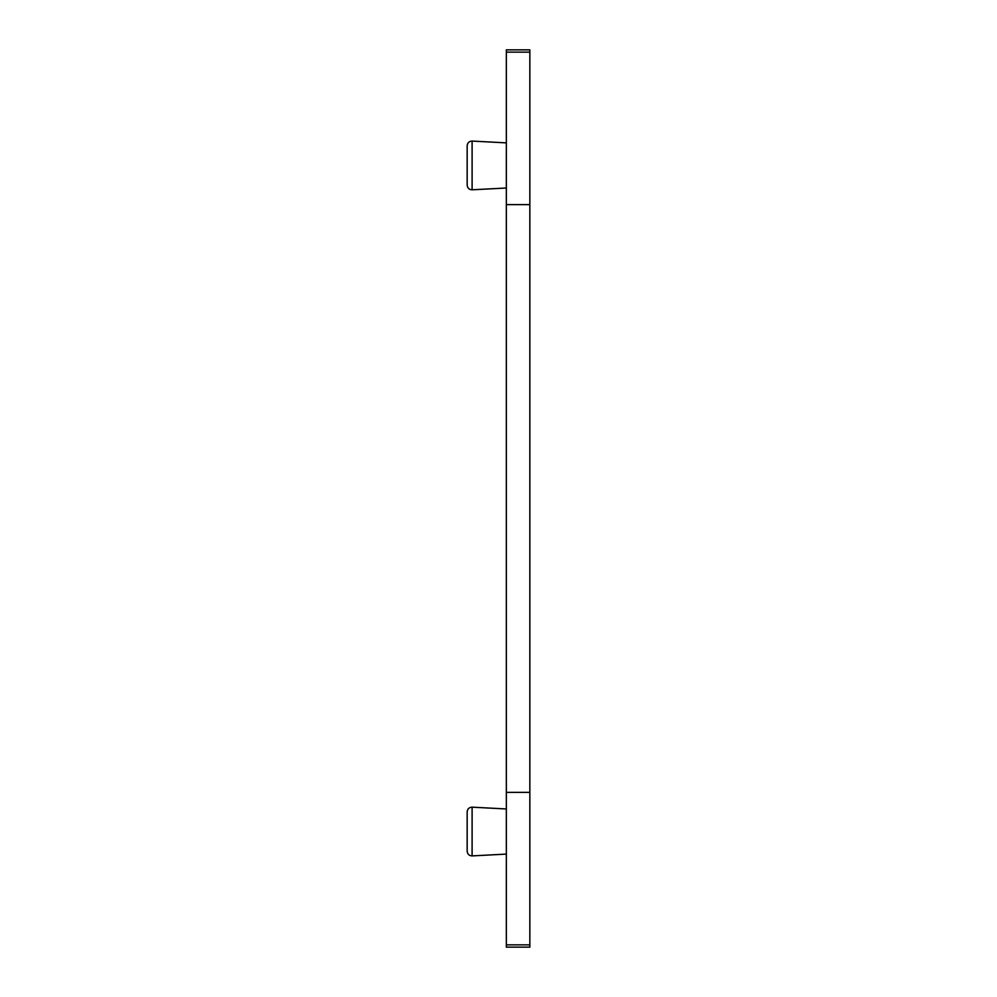 <?xml version="1.0" encoding="UTF-8"?>
<svg xmlns="http://www.w3.org/2000/svg" width="997" height="997" viewBox="0 0 997 997"><rect width="100%" height="100%" fill="white"/><g stroke="black" fill="none" stroke-linecap="round" stroke-linejoin="round"><path stroke-width="1.5" d="M506.339 947.15L506.339 792.353L529.843 792.353L529.843 947.15L506.339 947.15M529.843 52.143L506.339 52.143L506.339 49.85L529.843 49.85L529.843 792.353M506.339 52.143L506.339 792.353M467.157 165.44L467.157 145.774C467.493 142.77 469.151 141.213 472.104 141.076L472.104 189.804C469.151 189.667 467.493 188.109 467.157 185.106L467.157 165.44M467.157 851.201L467.157 811.87C467.493 808.866 469.151 807.308 472.104 807.171L472.104 855.9C469.151 855.762 467.493 854.205 467.157 851.201M506.339 204.622L529.843 204.622M529.843 944.857L506.339 944.857M506.339 188.009L472.104 189.804M506.339 142.87L472.104 141.076M506.339 808.966L472.104 807.171M506.339 854.105L472.104 855.9"/></g></svg>
